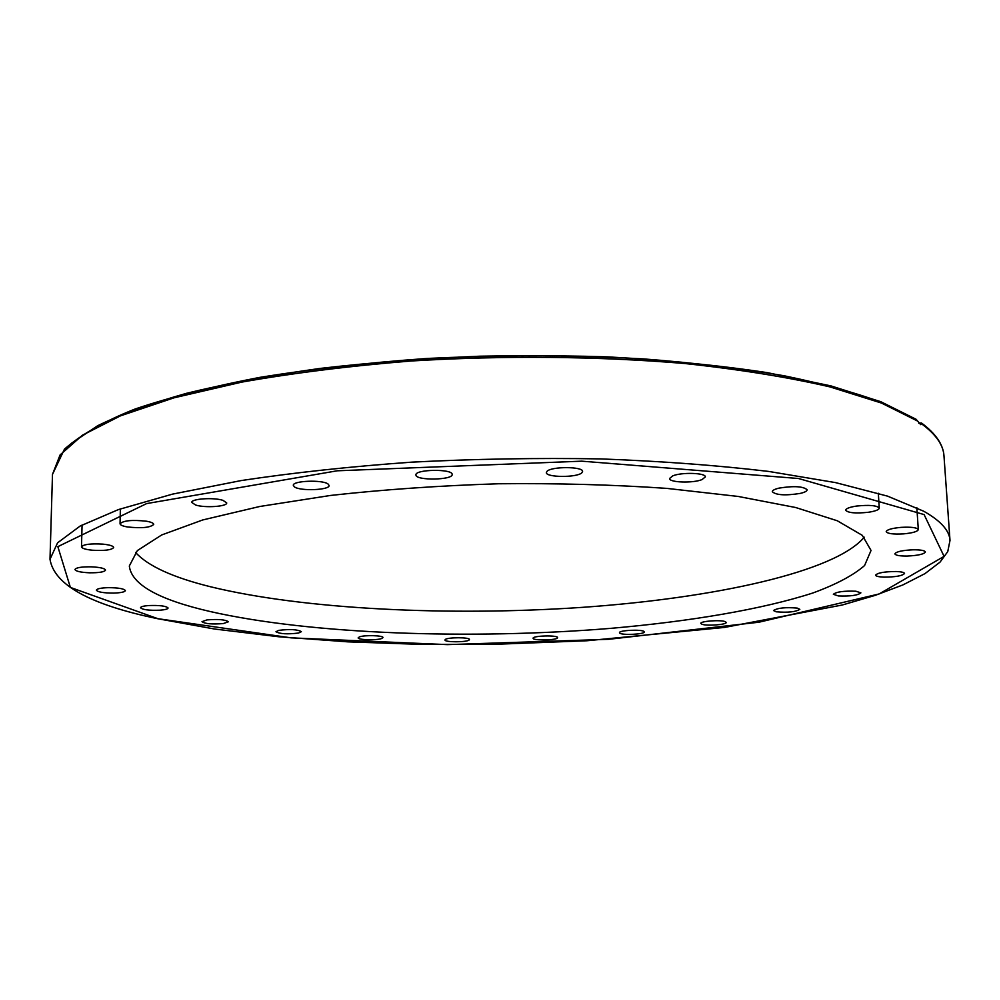 <?xml version="1.0" encoding="UTF-8"?>
<svg xmlns="http://www.w3.org/2000/svg" width="1000" height="1000" viewBox="0 0 1000 1000"><rect width="100%" height="100%" fill="white"/><g stroke="black" fill="none" stroke-linecap="round" stroke-linejoin="round"><path stroke-width="1.5" d="M918.675 423.137L921.513 423.013L920.7 424.625L916.075 419.263L880.725 401.675L830.863 385.875L767.288 372.638C718.662 365.3 665.35 360.025 607.362 356.85C547.737 355.012 487.6 355.55 426.975 358.462C367.413 362.725 311.75 369.012 259.962 377.35C211.525 386.662 169.9 397.225 135.075 409.025C105.013 420.863 81.487 434.237 64.475 449.125L52.488 474.375L60.075 454.938L82.513 435.163L120.525 415.825L174.05 397.812L241.988 382.075C293.75 372.962 350.062 365.938 410.925 361.012C503.938 355.325 599.438 356.275 685.125 363.55C739.9 369.475 788.162 377.25 829.938 386.887L881.5 403.062L917.537 421.037M644.025 631.525L644.262 631.912C644.938 634.312 622.075 635.425 619.738 633.112L619.475 632.7C618.713 630.288 641.875 629.175 644.025 631.525M557.575 637.7C557.762 640.288 532.6 640.85 533.112 638.25L533.112 638.212C532.688 635.625 558.125 635.025 557.587 637.638L557.575 637.7M469.087 640.062C466.337 642.387 444.4 642.312 444.975 639.975L445.3 639.487C447.875 637.15 470.075 637.212 469.45 639.55L469.087 640.062M381.662 638.525C376.587 640.512 357.6 639.95 358.175 637.825L359.425 636.9C364.4 634.888 383.612 635.45 382.975 637.575L381.662 638.525M298.538 633.038C287.337 634.388 279.812 633.95 275.963 631.725L278.762 630.363C290.012 629 297.55 629.438 301.4 631.663L298.538 633.038M223.275 623.575C211.95 624.45 204.862 623.812 202 621.675L207.037 619.888C218.425 619.012 225.538 619.65 228.375 621.788L223.275 623.575M160.037 610.188C149.037 610.588 142.525 609.763 140.512 607.725C140.775 606.7 143.438 605.975 148.525 605.55C159.588 605.163 166.112 605.975 168.088 608.013C167.825 609.05 165.138 609.775 160.037 610.188M113.6 593.088C103.438 593.05 97.7 592.062 96.375 590.138C96.925 588.75 100.862 587.913 108.15 587.663C118.362 587.712 124.1 588.7 125.388 590.6C124.812 592.013 120.875 592.837 113.6 593.088M89.3 572.788C80.512 572.362 75.738 571.263 74.95 569.5C76.037 567.612 81.475 566.725 91.237 566.825C100.025 567.263 104.8 568.35 105.538 570.1C104.425 571.987 99.012 572.888 89.3 572.788M92.463 550.225C85.538 549.525 81.888 548.387 81.5 546.825C83.5 544.338 90.612 543.438 102.85 544.125C109.725 544.85 113.338 545.975 113.688 547.513C111.688 550 104.612 550.913 92.463 550.225M127.338 526.938C122.625 526.1 120.2 525.037 120.05 523.75C123.45 520.5 132.3 519.675 146.6 521.237C151.225 522.087 153.6 523.138 153.737 524.4C150.363 527.638 141.562 528.475 127.338 526.938M195.588 505.012L191.775 502.438C191.012 498.75 213.888 497.225 223.038 500.375L226.7 502.9C227.362 506.575 204.887 508.1 195.588 505.012M294.488 486.925L293.312 485.387C292.325 480.75 322.388 479.538 328.038 484L329.1 485.462C329.975 490.087 300.475 491.325 294.488 486.925M415.938 475.112L415.925 474.925C414.925 469.263 452.525 468.688 452.15 474.363L452.163 474.462C453.075 480.087 416.112 480.75 415.938 475.112M547.075 471.25C551.725 466.287 583.45 466.5 582.587 471.488L581.788 472.863C576.775 477.775 545.625 477.512 546.362 472.55L547.075 471.25M672.738 475.875C681.587 472.05 706.012 472.85 705.337 476.912L702.013 479.6C693.012 483.363 669 482.55 669.575 478.5L672.738 475.875M779.112 488.1C793.975 485.75 803.312 486.312 807.15 489.787C807.062 491.138 804.737 492.362 800.163 493.425C785.387 495.737 776.087 495.163 772.288 491.712C772.362 490.375 774.625 489.175 779.112 488.1M856.6 506.05C869.463 504.738 877.013 505.438 879.275 508.125C878.95 509.837 875.263 511.225 868.2 512.3C855.438 513.587 847.925 512.888 845.662 510.2C845.95 508.512 849.6 507.125 856.6 506.05M901.075 527.362C911.325 526.825 917.075 527.562 918.312 529.6C917.562 531.587 912.588 533.025 903.375 533.888C893.188 534.425 887.45 533.675 886.2 531.638C886.888 529.663 891.85 528.237 901.075 527.362M913.075 549.8C920.662 549.75 924.762 550.475 925.4 551.975C924.062 554.175 917.987 555.538 907.212 556.05C899.65 556.1 895.537 555.363 894.887 553.862C896.175 551.675 902.237 550.312 913.075 549.8M896.312 571.512C901.488 571.75 904.212 572.4 904.525 573.475C902.412 575.85 895.512 577.062 883.825 577.125C878.637 576.9 875.888 576.237 875.575 575.15C877.638 572.8 884.55 571.587 896.312 571.512M855.9 591.225L860.888 592.863C857.862 595.35 850.375 596.388 838.425 595.95L833.363 594.3C836.363 591.812 843.875 590.788 855.9 591.225M797.188 608.088L799.837 609.325C795.75 611.925 787.875 612.75 776.225 611.8L773.5 610.538C777.588 607.938 785.487 607.125 797.188 608.088M725.125 621.6L726.225 622.425C726.938 624.663 706.862 626.175 701.963 624.263L700.812 623.425C700.037 621.188 720.337 619.663 725.125 621.6M864.237 537.188C835.25 572.013 714.463 598.138 582.413 607.35C449.637 616.4 303.812 609.538 210.625 586.788C172.887 577.45 147.875 566 135.55 552.45M210.338 611.562C158.525 599.675 131.525 584.487 129.312 566L137.375 550.562L161.713 534.95L202.738 519.95L259.75 506.488L330.625 495.438C383.713 489.538 439.688 485.637 498.537 483.762C557.425 483.162 613.525 484.712 666.825 488.387L738.112 496.438L795.662 507.512L837.312 520.775L862.3 535.35L871.038 550.438L864.587 565.538C853.363 575.312 836.125 584.462 812.875 592.987C762.225 609.35 689.95 621.487 610.262 628.4C470.175 639.837 310.413 634.312 210.338 611.562M914.775 418.975L883.175 402.962C856.112 392.825 822.962 383.738 783.7 375.688C741.25 368.438 694.412 362.825 643.162 358.875C590.138 356.012 535.725 355.112 479.938 356.2C424.375 358.438 370.925 362.537 319.587 368.488C270.4 375.4 226.125 383.65 186.75 393.25C150.775 403.425 121.075 414.25 97.65 425.737L71.5 443.225M921.7 423.913C935.913 434.425 943.337 445.025 943.962 455.7L950 540.425C949.475 530.562 940.713 520.825 923.713 511.225L887.513 496.125L835.562 482.612L768.812 471.45C717.613 465.363 661.5 461.175 600.5 458.9C537.863 457.837 475.062 458.925 412.062 462.125C350.487 466.512 293.538 472.663 241.2 480.562L172.537 494.125L118.488 509.562L80.15 526.038L57.575 542.825L50 559.288C54.15 584.875 90.013 604.675 157.562 618.688L214.587 629.025L278.7 636.75L347.875 641.85L420.288 644.362L494.312 644.338L586.95 640.75L724.5 627.438L842.262 605.013L875.163 595.375L902.913 584.913L925.013 573.6L940.05 562.1L947.75 551.625L950 540.425M157.863 618.688L70.375 587.425L57.85 546.65L146.625 503.587L337.225 470.8L581.75 461.175L798.538 478.512L924.1 514.575L944.075 556.375L879.15 593.95L758.938 622.212L608.663 639.3L447.362 644.625L291.212 637.863L157.863 618.688M52.488 474.375L50 559.288M921.6 423.088C935.713 433.587 943.162 444.462 943.962 455.7M82.062 525L81.5 546.825M120.363 508.913L120.05 523.75M878.325 493.263L879.275 508.125M916.825 507.663L918.312 529.6"/></g></svg>
